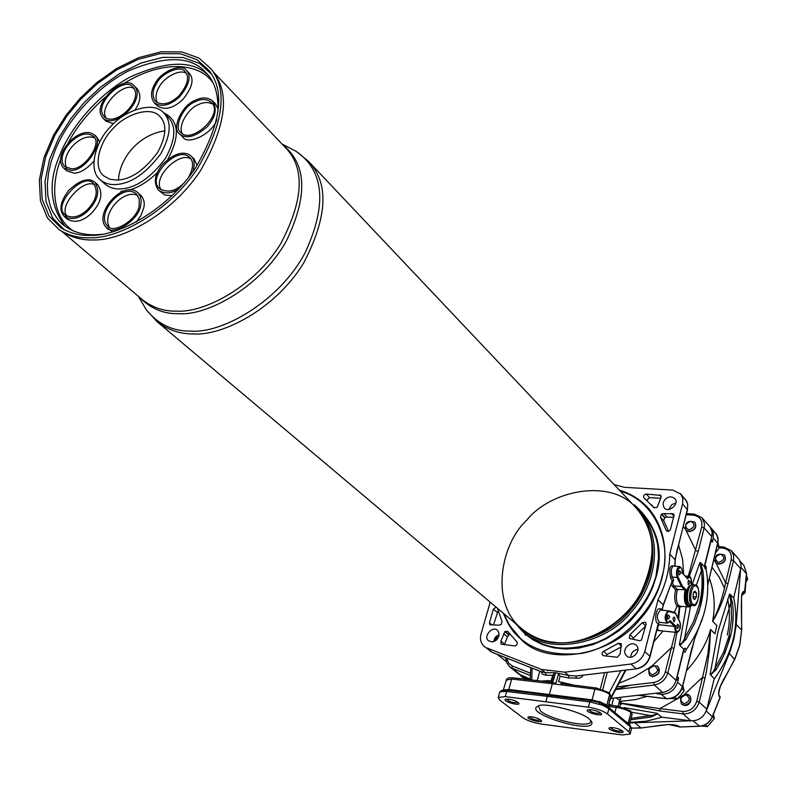 <?xml version="1.0" encoding="UTF-8"?>
<svg xmlns="http://www.w3.org/2000/svg" width="787" height="787" viewBox="0 0 787 787"><rect width="100%" height="100%" fill="white"/><g stroke="black" fill="none" stroke-linecap="round" stroke-linejoin="round"><path stroke-width="1.18" d="M694.636 522.017C697.223 526.926 695.403 530.163 689.156 531.717L686.028 530.212L689.156 531.678C695.098 530.32 697.026 527.211 694.951 522.352L694.852 522.253M694.498 514.245L701.935 517.698L704.444 523.365L704.296 527.231L698.236 551.49L695.797 550.585L685.821 529.936M724.237 554.815C726.814 559.646 725.063 562.784 718.964 564.249C724.758 562.941 726.617 559.921 724.552 555.16L724.463 555.061M715.904 562.725L718.964 564.22L715.678 562.479M657.637 666.136C660.923 671.439 659.191 674.961 652.453 676.692C658.876 675.148 660.726 671.754 658.011 666.481L657.902 666.382M649.718 675.403L652.453 676.663L649.452 675.148M681.601 704.208L684.277 705.457C690.533 704.031 692.314 700.735 689.619 695.57L689.53 695.482M683.264 695.255C692.412 690.101 693.741 706.323 684.277 705.486L681.326 703.952M164.808 130.868C140.332 134.272 120.027 156.249 118.414 180.016M117.42 180.085C130.996 179.387 144.365 170.218 157.538 152.599C166.5 135.925 167.198 123.785 159.643 116.191C150.209 105.586 124.572 114.774 112.856 128.852C100.392 140.755 92.187 166.362 103.481 175.717L110.013 179.288L117.42 180.085M115.669 184.522C109.806 184.945 104.592 183.312 100.038 179.623C87.249 169.087 96.506 140.184 110.564 126.756C123.785 110.888 152.727 100.52 163.352 112.521C171.841 121.08 171.035 134.764 160.912 153.583C146.038 173.455 130.947 183.765 115.669 184.522M120.962 191.31L124.356 190.985M129.186 189.982C138.315 187.65 147.69 181.856 157.331 172.599M167.808 159.299C180.449 135.728 179.003 120.185 163.489 112.669M134.272 88.911C125.3 80.727 100.008 104.937 105.32 116.506L106.097 118.257M102.28 113.623C96.939 100.834 124.917 75.837 132.983 87.229C144.326 99.083 116.555 127.14 104.376 117.027L102.28 113.623M100.834 114.646C95.04 100.716 125.487 73.525 134.272 85.921C146.608 98.828 116.387 129.363 103.127 118.375L100.834 114.646M103.127 118.375L106.176 121.257L113.594 123.697M135.138 109.727C140.578 101.73 141.286 94.784 137.263 88.872L134.272 85.921M186.381 73.427C180.125 68.38 163.46 77.815 159.279 86.855C155.856 92.345 155.177 97.637 157.233 102.713M156.308 83.884C161.001 73.388 180.577 64.455 185.122 71.706C189.795 77.077 187.69 85.173 178.787 96.024C169.903 104.032 162.152 105.842 155.541 101.444C151.999 96.348 152.255 90.495 156.308 83.884M155.078 83.658C160.194 72.227 181.512 62.498 186.45 70.407C191.536 76.25 189.234 85.075 179.554 96.88C169.874 105.596 161.443 107.563 154.242 102.782C150.386 97.234 150.661 90.859 155.078 83.658M154.242 102.782L157.243 105.743C164.434 110.524 172.865 108.567 182.515 99.87C192.185 88.085 194.478 79.28 189.382 73.437L186.45 70.407M212.51 103.943C207.906 101.857 203.066 102.143 198.009 104.828C187.847 108.409 176.957 127.445 182.702 133.938M195.048 101.828C201.147 98.621 206.538 98.759 211.221 102.241C224.708 114.056 191.703 144.592 181.02 132.649C173.051 128.094 183.273 105.901 195.048 101.828M194.969 100.461C201.61 96.968 207.483 97.116 212.588 100.913C217.419 108.793 215.54 117.489 206.932 127.012C195.215 136.958 186.135 139.299 179.702 134.026C171.025 129.068 182.141 104.897 194.969 100.461M179.702 134.026L182.712 136.977C187.995 146.166 213.749 132.698 216.779 119.457M218.147 109.206L215.53 103.943L212.588 100.913M191.044 159.053C179.033 150.632 151.232 178.747 161.542 190.06M183.883 183.155C175.668 191.221 167.651 193.11 159.82 188.811C146.126 178.501 175.127 147.297 188.093 156.151L189.716 157.39C193.946 161.758 193.474 168.546 188.309 177.754M178.885 188.772C171.477 193.681 164.69 194.173 158.521 190.238C153.298 183.046 154.508 174.596 162.132 164.876C172.737 154.341 181.787 150.937 189.283 154.665L191.064 156.023C194.468 159.171 195.038 164.434 192.795 171.802M158.521 190.238L164.798 195.078L172.137 195.638M197.124 165.477L194.084 158.974L191.064 156.023M137.804 195.579C124.031 188.28 101.444 213.434 109.295 227.099M139.171 205.132C138.492 218.993 112.807 234.969 107.534 225.908C95.217 213.946 122.762 181.984 136.426 193.956L139.22 199.072L139.171 205.132M140.725 204.718C139.988 219.799 112.02 237.202 106.275 227.345C92.856 214.33 122.851 179.515 137.735 192.559C140.765 195.924 141.758 199.977 140.725 204.718M136.397 222.003L140.932 215.51L143.844 207.552C144.877 202.82 143.873 198.777 140.843 195.412L137.735 192.559M106.275 227.345L112.452 231.899M95.011 185.23C84.612 176.721 56.92 206.932 67.328 216.287M87.131 209.981C79.566 216.976 72.374 218.688 65.547 215.126C50.889 206.155 83.796 170.917 93.633 183.617C98.562 191.546 96.388 200.341 87.131 209.981M87.819 210.946C79.585 218.55 71.755 220.419 64.327 216.553C58.651 210.385 60.156 201.61 68.843 190.228C80.077 179.898 88.764 177.232 94.902 182.24C100.254 190.877 97.893 200.439 87.819 210.946M64.485 214.015L67.525 219.298C74.952 223.164 82.773 221.314 90.987 213.72C101.051 203.243 103.392 193.681 98.031 185.053L94.902 182.24M94.224 137.823C80.51 132.334 59.822 154.901 66.669 167.906M71.676 168.802L64.898 166.736C53.418 154.852 79.979 126.009 92.886 136.181C103.353 141.355 85.33 169.687 71.676 168.802M71.046 170.356L63.678 168.103C51.165 155.177 80.097 123.756 94.145 134.843C105.537 140.48 85.901 171.34 71.046 170.356M63.678 168.103L66.816 170.897L74.185 173.16C80.215 173.012 86.737 169.057 93.742 161.296M99.703 141.876L97.224 137.705L94.145 134.843M68.036 143.185C76.211 127.346 88.646 111.99 105.34 97.116M118.63 86.904C160.863 58.14 199.908 62.803 212.992 82.832M73.23 230.886C50.388 216.11 51.086 180.685 62.33 155.314M101.651 234.339C86.019 236.08 72.975 232.736 62.498 224.325L58.691 220.596L52.69 211.762L50.525 206.755L47.859 195.894L47.299 184.355L48.558 172.619L51.332 161.099L55.247 150.12C65.321 124.13 93.683 88.606 128.694 70.82C165.496 55.454 191.192 56.005 205.791 72.463C214.221 80.599 218.314 93.446 218.078 111.006M211.339 73.958L199.564 63.403L183.046 57.5L162.899 57.353L141.05 63.039L119.634 73.575L100.372 87.298L84.268 102.467L70.771 118.788L58.71 138.03L49.591 159.417L44.997 181.305L46.03 201.58L52.788 218.176L64.278 229.745M91.105 235.372C80.077 235.874 69.905 233.277 60.609 227.571L48.991 215.953L42.173 199.249L41.121 178.806L45.754 156.721L54.972 135.138L67.151 115.709L80.786 99.231L97.037 83.904L116.476 70.033L138.089 59.389L160.135 53.634L180.449 53.772L197.084 59.723L208.929 70.377C225.436 91.125 221.049 123.51 195.776 167.513C167.159 210.503 117.922 236.218 91.105 235.372M90.456 237.782C79.202 238.294 68.833 235.638 59.34 229.834L47.436 217.94L40.432 200.842L39.35 179.918L44.082 157.302L53.516 135.207L65.98 115.325L79.94 98.454L96.575 82.763L116.466 68.577L138.601 57.677L161.168 51.794L181.964 51.952L198.993 58.061L211.113 68.981C227.984 90.22 223.469 123.362 197.576 168.418C168.261 212.411 117.873 238.677 90.456 237.782M213.523 72.561C230.266 93.663 225.81 126.559 200.164 171.232C171.113 214.841 121.159 240.842 93.938 239.937C82.773 240.429 72.473 237.782 63.039 232.017L62.98 231.988M524.25 630.741C548.48 653.485 604.475 643.313 629.964 610.899C653.544 585.135 663.166 540.039 638.129 510.124M522.991 631.282L527.064 634.706C544.191 650.062 568.804 652.197 600.914 641.13C631.508 624.071 649.855 602.508 655.974 576.438C662.447 553.832 657.853 532.573 642.212 512.662L638.562 508.796C665.074 538.849 655.522 585.715 631.204 612.109C604.908 645.556 547.054 655.197 522.991 631.282L515.032 623.078M646.265 494.059L660.864 495.397L660.795 498.033L657.155 507.428L653.938 507.664L643.923 497.846C643.205 495.82 643.982 494.561 646.265 494.059L649.57 497.64L660.608 498.299M646.796 500.266L649.57 497.64M661.346 514.236L663.913 513.567L673.623 513.842L674.006 515.613L670.386 529.641L669.265 531.018L667.317 531.382L666.107 530.231L660.47 517.216L661.346 514.236L664.641 517.797L667.199 517.128L673.564 517.325M668.586 531.333L663.766 520.768L664.641 517.797M514.668 645.92L501.034 644.15L500.945 641.149L504.792 631.636L507.615 631.272L516.892 641.877C517.797 643.963 517.059 645.31 514.668 645.92M504.418 644.789L507.438 636.831L509.76 634.086M497.374 608.203L502.096 621.563L501.142 624.553L498.712 625.153L489.947 624.819L489.435 622.773L493.36 609.128L496.125 607.161M493.606 624.583L498.082 610.869M621.346 643.717L620.107 654.174L617.254 657.234L603.619 655.728L602.203 654.794L602.114 652.994L603.393 651.449L618.385 643.294L621.346 643.717M605.744 655.964L607.19 654.489L621.199 646.934M646.078 624.248L641.503 640.047L639.497 640.697L629.738 638.503L629.256 637.854L629.954 634.716L642.271 622.665L645.586 622.232L646.078 624.248M632.728 638.828L645.625 626.039M637.972 649.236C633.299 650.337 630.908 652.964 630.81 657.125M637.096 646.206C641.041 651.636 631.302 661.1 626.59 655.768C620.569 650.219 630.357 640.126 636.221 645.163L637.096 646.206M540.472 671.419L545.47 672.757L541.417 669.442L564.741 672.177L568.696 675.502L576.34 675.984L636.417 668.832M499.125 634.716L495.072 637.568L493.488 641.69M495.869 640.48L492.406 641.897L488.757 640.893C482.461 636.772 492.751 625.409 497.384 630.22C499.981 633.692 499.479 637.106 495.869 640.48M540.935 671.636L492.367 652.413L541.672 671.891L542.44 674.302L541.21 671.744M490.212 602.183L481.044 633.919C479.686 639.054 480.749 643.235 484.231 646.461L492.367 652.413L484.231 646.461M541.417 669.442L486.691 647.868M590.83 720.558L590.673 722.013C587.978 728.241 550.989 719.682 540.669 711.202L538.397 705.969M589.335 719.161L591.775 721.876C596.123 735.796 520.787 712.815 538.377 705.969C542.961 701.935 583.108 711.999 589.335 719.161M518.22 702.594L518.22 702.594C513.468 703.155 509.484 701.994 506.287 699.112M508.786 699.19C513.685 700.046 517.049 701.404 518.889 703.253C520.709 706.519 501.073 701.109 505.736 699.23L508.786 699.19M670.74 698.512L676.918 699.033L680.853 695.137L684.119 690.642L682.87 685.516M674.695 697.016L676.918 699.033M684.119 690.642L681.975 688.664M690.484 606.551L684.601 638.355L685.969 639.378L679.938 645.507L683.775 649.206L676.033 680.381C673.859 687.159 669.373 691.183 662.605 692.462L610.968 698.394M652.049 674.902C658.365 672.452 659.132 669.412 654.361 665.792C648.085 668.163 647.308 671.203 652.049 674.902M652.246 676.476L649.619 675.315C647.239 667.671 649.973 664.661 657.804 666.284C660.509 671.488 658.66 674.882 652.246 676.476M677.036 632.443L673.957 648.488L671.459 647.583L675.344 632.276M600.786 713.15L600.786 713.15C595.867 713.829 591.755 712.668 588.46 709.687M591.322 709.756C596.192 710.572 599.586 711.92 601.475 713.789C603.599 717.252 582.99 711.851 587.919 709.805L591.322 709.756M607.948 706.598L601.829 702.801L591.913 700.204L549.316 694.636L555.376 672.737L568.647 675.443M545.381 672.698L555.376 672.737M503.523 690.101L508.579 689.796L549.316 694.636L548.539 695.088M622.35 730.828L622.32 730.877C617.588 731.526 613.545 730.415 610.21 727.542M613.093 727.631C617.854 728.437 621.159 729.736 622.999 731.526C625.085 734.842 604.967 729.638 609.65 727.67L613.093 727.631M607.505 713.966C603.009 710.828 596.644 708.566 588.391 707.198L505.264 696.613L498.201 697.42L499.696 700.096L522.607 717.587C527.083 720.538 533.143 722.663 540.777 723.971L622.192 734.94L630.121 734.094L628.97 731.782L607.505 713.966L608.872 708.713L602.37 705.191L590.034 701.965L547.319 696.357L548.46 695.078L591.096 700.666L599.271 702.525L607.908 706.637M503.68 690.091L508.235 690.071L591.007 700.656L589.788 701.935L588.391 707.198M502.381 690.386L507.684 690.229M560.875 683.49L596.202 687.976M608.135 706.746L610.791 696.544L609.65 694.39C606.197 691.921 601.288 690.169 594.923 689.137L552.504 683.746L555.504 682.732M679.938 645.507L679.437 644.523C681.149 644.287 682.87 642.231 684.601 638.355L693.386 622.025L699.21 604.908C702.063 593.231 702.801 581.859 701.404 570.791L699.928 562.42L700.597 562.636L702.909 571.195L701.404 570.791L696.279 585.518M715.619 552.838L719.288 547.89L717.99 543.197M719.288 547.89L717.37 545.755M694.232 514.078L701.935 517.698L710.061 526.867L712.078 531.904L711.94 535.75L704.296 566.591L700.597 562.636M688.782 529.907C694.96 527.369 695.688 524.496 690.966 521.299C684.818 523.768 684.09 526.631 688.782 529.907M688.959 531.471L685.93 530.074C684.474 522.666 687.415 520.03 694.754 522.145C696.82 526.887 694.882 529.995 688.959 531.471M494.816 637.932L494.767 641.179M701.384 726.047L707.415 726.608L714.38 718.472L713.376 714.38M705.27 724.67L707.415 726.608M714.38 718.472L712.451 716.701L720.243 697.174L718.944 695.088L720.016 696.711M730.995 602.271L729.529 594.136L730.159 594.323L732.441 602.655L730.995 602.271L721.541 633.505L715.108 668.094L716.426 669.078L710.631 675.059L714.232 678.532L706.834 709.195L699.181 702.132C696.387 710.071 691.025 713.986 683.096 713.888L660.136 711.005L659.84 708.595L682.811 711.468C689.678 711.546 694.331 708.143 696.751 701.266L702.604 677.243L705.014 678.109L706.46 671.38L709.382 650.495L710.582 629.452L714.911 633.83L716.898 625.635L712.678 621.317C718.915 611.007 724.01 598.435 727.965 583.62L725.594 582.754L731.182 559.823L733.533 560.688L727.965 583.62M745.899 581.927L747.65 579.36L746.44 575.061M747.65 579.36L746.224 577.776M718.62 562.508C724.63 560.088 725.319 557.285 720.685 554.117C714.694 556.478 714.006 559.272 718.62 562.508M718.787 564.023L715.816 562.626C714.321 555.376 717.173 552.818 724.374 554.953C726.421 559.606 724.561 562.626 718.787 564.023M712.678 621.218C718.442 610.082 722.751 597.264 725.594 582.754L715.895 562.754M724.01 547.181L731.3 550.634L738.963 559.262L740.97 564.2L740.862 567.958L733.632 598.041L730.159 594.323M710.631 675.059L710.169 674.125C711.792 673.869 713.435 671.862 715.108 668.094L723.558 652.236L729.116 635.571L731.615 618.72L730.995 602.281M706.834 709.195C704.07 717.075 698.748 720.961 690.868 720.853L661.552 717.114L657.765 713.809L651.085 716.987L650.357 715.58L631.774 712.205M683.903 703.765C690.051 701.424 690.779 698.472 686.087 694.901C679.968 697.164 679.24 700.115 683.903 703.765M684.08 705.28L681.503 704.129C679.122 696.652 681.768 693.741 689.432 695.393C692.107 700.479 690.327 703.785 684.08 705.28M684.257 694.518L702.604 677.243L707.887 653.82L710.631 629.61M714.055 679.25C733.031 652.885 739.583 625.714 733.71 597.717M631.085 718.354L650.357 715.58C654.331 715.186 656.476 714.409 656.791 713.248L657.765 713.809M630.053 722.377L646.265 721.197L662.133 717.183M740.105 561.18L743.922 565.459L746.479 573.448L744.6 591.745C742.948 590.83 741.925 592.542 741.531 596.88L741.629 630.072L739.711 645.025L734.773 659.063L720.026 687.021M720.115 686.805C718.393 691.252 718.197 694.685 719.534 697.105L719.2 695.797C719.633 694.744 717.321 697.439 720.184 686.972L720.617 685.536M719.534 697.105L719.967 697.508L712.353 716.583C709.648 722.417 705.25 725.624 699.171 726.224L679.555 726.991L678.699 726.303C677.036 725.211 673.78 724.62 668.911 724.542L669.039 724.463M629.915 722.928L690.445 720.794M706.175 711.251L730.12 651.341L734.005 638.483L736.032 626.334L740.646 568.952M745.004 592.188L745.043 592.877L744.089 592.631L742.092 594.106M741.61 597.038L742.692 592.631L744.089 592.631L744.6 591.745M679.801 726.913L668.911 724.542M506.316 661.651L497.207 654.361M519.528 674.626L527.792 679.525M528.018 678.237L525.854 677.971M666.559 698.679L661.159 694.262L657.125 693.78L660.037 692.757M661.159 694.262C669.216 694.321 674.695 690.297 677.577 682.201L682.378 686.638L695.255 636.535L694.823 636.112M675.905 680.863L678.63 677.981L677.577 682.201M676.613 678.03L677.233 676.692L678.63 677.981M692.334 647.18L695.265 636.555L702.25 619.32M683.578 649.983L684.946 648.173L683.628 650.947L685.005 652.266L686.313 649.491C704.483 623.511 711.094 596.871 706.126 569.581L706.205 566.788L704.877 565.371L704.798 568.165L704.385 566.247M707.828 584.564L717.793 543.178L713.297 538.17L712.314 542.164L711.163 538.947M712.314 542.164L711.005 540.718L704.877 565.371M713.297 538.17L713.297 532.061L710.287 527.162M711.005 540.718L711.054 539.4M682.536 686.884L692.186 646.914M683.628 650.947L677.233 676.692M619.605 700.528L621.779 703.499L620.294 705.054M619.92 706.529L620.294 703.883L621.7 703.194L659.84 708.595L681.326 696.652M613.624 698.089L611.715 705.427M618.129 706.205L619.664 700.282L615.975 697.823M620.294 703.883L619.212 702.024M620.372 704.335L621.779 703.499L660.136 711.005M619.261 697.439L620.973 699.072L619.635 700.4M525.47 632.512L525.263 635.257M524.004 631.941L523.945 631.233M530.34 679.161L518.849 674.134L509.789 666.884L512.219 668.291L512.209 665.959L530.517 673.239M540.856 720.075L540.856 720.075C536.272 720.617 532.366 719.505 529.139 716.731M531.668 716.819C536.449 717.665 539.734 718.974 541.515 720.744C543.305 723.873 524.132 718.659 528.569 716.839L531.668 716.819M499.499 692.845L500.63 691.645L506.464 691.468L547.319 696.357L545.903 701.542M610.997 710.612L610.505 708.861L627.701 723.243L628.193 724.984L610.997 710.612L608.872 708.713L608.331 706.903M551.421 682.24L546.739 681.788M503.326 690.071L508.776 689.461L511.688 679.043L512.75 677.804L551.412 682.231L552.356 683.726L511.688 679.043L506.09 680.165M568.696 675.502L568.539 677.902L560.098 676.23L558.603 681.758L561.82 682.29L561.288 683.46M556.084 682.801L558.524 673.849L557.963 673.436M558.524 673.849L560.098 676.23M582.98 675.335L581.583 677.164L578.917 678.197L568.539 677.902M564.741 672.177L630.938 664.031L636.142 668.704C643.058 667.356 647.652 663.215 649.924 656.279L650.062 656.633C647.878 663.441 643.363 667.504 636.516 668.822L576.34 675.984L576.005 678.286M630.938 664.031C637.883 662.664 642.497 658.503 644.789 651.538L658.03 599.773C665.763 584.731 669.658 569.503 669.727 554.097L682.722 503.208L682.782 498.486L680.883 494.147L672.846 490.075L624.534 487.35L614.096 484.595M660.805 610.092L660.49 610.063C656.712 614.027 656.388 618.139 659.496 622.399L658.257 623.53C653.869 623.186 655.64 607.308 659.899 608.774L662.162 609.227L663.313 605.282M662.113 610.21L663.333 605.252M672.934 618.513L674.026 616.988L674.843 617.884L674.931 619.959L673.928 621.868L672.934 618.513M667.917 615.001L667.563 618.936M667.504 616.034L667.986 614.883C670.219 616.349 670.121 617.805 667.71 619.251L667.504 616.034M677.44 624.337L677.095 628.252M677.036 625.38L677.528 624.209C679.693 625.685 679.594 627.141 677.243 628.567L677.036 625.38M670.131 620.609L667.465 623.176C664.13 619.221 664.385 615.09 668.252 610.791L669.196 611.637C664.346 611.184 666.146 628.301 670.131 620.609L675.679 626.039C674.99 636.84 682.831 629.325 679.811 622.114L675.433 613.329L669.196 611.637M668.812 610.889L675.089 612.591L675.433 613.329M658.227 624.593L674.646 626.462L675.679 626.039M658.827 624.898C657.056 628.282 657.263 630.21 659.467 630.682L676.968 632.443L675.128 630.603L674.646 626.462L669.717 621.651M659.663 622.409L667.16 623.147M662.113 609.64L663.352 610.328M660.559 630.79L656.761 630.348M659.496 622.399L658.257 623.53L649.924 656.279L644.789 651.538M663.352 605.213L672.196 581.003L663.205 604.878L658.03 599.773M675.826 503.05L671.793 504.615L668.724 509.455M666.196 498.466C669.078 496.381 671.901 496.4 674.666 498.525C680.332 503.316 668.281 513.675 664.307 507.861C662.28 504.398 662.91 501.26 666.196 498.466M669.727 554.097L675.059 559.675L687.523 508.55L687.69 504.634L686.864 501.565L680.381 493.538M675.226 559.951L677.391 548.411M673.554 566.089L673.279 566.06C671.104 568.047 670.74 571.706 672.167 577.048L673.702 580.127L672.196 581.003L670.652 577.933C668.881 568.745 669.963 564.8 673.898 566.109M677.892 617.874L679.299 607.289L677.086 606.157C674.567 602.685 674.066 597.303 675.59 590.014L671.449 584.8M682.299 606.393L679.299 607.289L680.893 606.275L679.693 607.387L678.64 619.369M688.291 576.251L701.699 527.064C702.653 520.266 699.869 516.302 693.347 515.16L686.205 514.708M688.448 580.403L688.143 584.298M688.074 581.386L688.536 580.275C690.681 581.701 690.602 583.147 688.31 584.613L688.074 581.386M679.112 570.723L678.817 574.628M678.728 571.687L679.191 570.595C681.385 572.011 681.316 573.467 678.974 574.953L678.728 571.687M694.045 591.745L694.823 591.145L696.406 592.788L693.583 592.532M696.406 592.788L696.367 596.959L694.744 599.497L693.15 597.864L693.19 593.683L693.957 591.854L694.823 591.145L696.406 592.788L696.367 596.959L694.744 599.497L693.426 598.632M692.953 596.654L696.367 596.959M694.98 584.957L694.508 584.928C701.778 583.747 698.433 608.43 693.347 605.577L691.586 604.78C687.444 601.514 690.032 583.629 694.508 584.928L692.481 584.751C687.995 583.462 685.408 601.327 689.55 604.593L692.845 605.528M689.225 604.219L688.123 603.55C684.385 600.609 686.687 584.505 690.74 585.587M686.923 577.786L688.714 576.281C690.691 576.281 691.586 578.583 691.409 583.206L691.291 583.541C691.35 577.373 690.101 575.818 687.533 578.848L682.201 572.877M672.452 586.827L673.888 585.882L681.503 586.531L682.368 585.951L686.116 589.797L677.42 589.463C675.708 596.526 676.033 601.799 678.414 605.292L680.293 606.177M687.533 578.848L682.122 572.798M673.436 566.079L679.673 566.571M673.702 580.127L672.442 582.911L673.888 585.882L677.41 589.463L675.59 590.014M672.442 582.911L671.941 582.96M672.905 581.898L672.265 581.642M545.47 672.757L546.129 675.236L542.44 674.302M547.663 681.798L548.441 680.676L551.156 680.863L552.661 675.344L546.129 675.236M619.379 490.173C630.131 493.272 639.615 499.056 647.809 507.536C676.387 540.256 666.087 590.948 639.733 619.605C611.263 655.856 548.578 666.422 522.273 640.588L508.323 624.071L503.267 613.171M647.976 507.713C640.077 499.47 630.643 493.724 619.664 490.488M503.582 613.437L508.648 624.337L522.411 640.707C515.141 633.574 510.911 631.144 503.542 613.398M642.212 512.662L650.475 523.916L653.554 530.241L656.584 539.508L657.784 545.637L658.512 558.091L655.925 576.281C649.442 599.143 634.479 618.946 611.017 635.699C599.094 641.739 591.185 645.133 587.309 645.881L571.451 648.468C552.779 648.803 537.983 644.219 527.064 634.706M630.19 685.261L615.808 689.245M547.526 670.78L546.827 670.081M701.296 571.077C703.755 585.016 702.761 599.291 698.305 613.87M659.447 669.137L657.647 670.485M100.038 179.623L104.868 183.991C109.432 187.69 114.636 189.323 120.49 188.91C135.757 188.182 150.799 177.911 165.634 158.098C175.698 139.329 176.485 125.664 167.985 117.106L163.352 112.521M207.965 74.932C192.412 60.087 166.647 60.707 130.662 76.772C96.762 94.942 69.905 129.196 60.087 154.459C48.046 181.482 49.699 205.437 65.055 226.322M212.716 71.283L285.543 147.74C305.228 168.054 303.644 200.006 280.782 243.586C254.388 286.921 204.138 312.98 176.711 311.16C163.991 311.436 152.501 307.589 142.24 299.611L61.691 231.27M283.094 145.162C306.851 164.355 307.924 196.337 286.281 241.107C260.999 286.763 207.552 315.892 178.954 313.698C163.666 314.092 150.514 308.612 139.486 297.279M281.962 143.972L296.266 151.448C324.146 170.799 327.215 204.335 305.454 252.066C279.906 301.401 221.698 333.836 190.867 331.081C173.14 331.455 158.374 324.47 146.559 310.108L156.957 321.568L521.938 628.892C489.809 603.777 500.365 544.23 526.798 520.138C550.457 490.281 610.692 477.876 636.122 507.881L636.122 507.881C655.62 528.254 657.204 556.566 640.884 592.847C621.435 628.459 579.124 646.481 554.166 642.281C542.804 641.307 532.061 636.84 521.938 628.892C531.245 636.585 542.164 641.11 554.707 642.497C585.007 645.96 621.405 626.649 639.664 595.907C657.538 561.633 656.348 532.287 636.122 507.881L308.307 161.168C329.271 182.879 327.707 216.838 303.634 263.035C275.765 308.897 222.514 336.108 193.395 333.934C179.997 334.111 167.847 329.989 156.957 321.568M659.634 494.836L661.296 496.656M661.67 514L664.966 517.561M667.199 517.128L663.913 513.567M671.429 513.409L673.879 516.095M667.12 531.314L666.107 530.231M660.47 517.216L663.766 520.768M504.733 644.248L500.945 641.149M503.66 633.722L507.438 636.831M508.559 634.755L504.792 631.636M505.106 631.41L508.874 634.529M492.072 624.947L489.435 622.773M493.36 609.128L497.128 612.286M607.19 654.489L603.629 651.331M618.385 643.294L621.573 646.176M630.121 638.778L629.443 638.149M629.256 637.854L630.367 638.887M633.437 637.932L629.954 634.716M642.271 622.665L645.665 625.881M662.605 692.462L654.322 685.024L615.641 689.55M673.957 648.488L667.858 672.836L665.349 671.941L671.459 647.583L652.551 665.418M649.472 667.691L634.42 676.82L618.966 683.273M617.097 686.805L653.613 682.506C659.526 681.375 663.431 677.853 665.349 671.941M504.073 689.589L503.296 690.11L506.661 678.984L508.953 677.814L513.094 677.932M599.212 701.876L592.09 699.859L591.598 700.489L508.235 690.071L508.776 689.461L592.09 699.859L594.923 689.137L595.907 687.848L609.286 692.747M555.347 672.737L552.356 683.726M599.281 701.492L606.866 705.103L609.65 694.39L609.187 692.658M591.185 700.676L599.202 702.23L607.22 706.037L606.866 705.103L609.856 694.567L609.384 692.835L610.899 696.141M607.269 706.116L607.062 705.27L608.115 706.726M625.36 670.18L610.161 698.964M610.092 699.23L625.439 670.17M625.36 721.286L628.488 723.214L630.987 712.52L628.292 723.056L628.636 723.961M608.577 705.054L617.224 706.087L630.505 710.818L630.987 712.52C627.524 710.081 622.606 708.359 616.231 707.365L617.529 706.205M629.482 724.611L632.059 714.537L630.603 710.907M626.58 722.309L628.813 724.089M628.036 723.509L628.547 723.892M614.893 712.53L616.231 707.365L608.223 706.401M532.091 668.143L531.746 679.978M552.504 683.746L555.494 672.757M607.249 672.383L602.773 689.451M609.256 692.717L620.884 670.721M676.033 680.381L667.858 672.836C665.654 679.663 661.139 683.726 654.322 685.024L653.613 682.506M702.909 571.195C704.316 582.37 703.588 593.851 700.705 605.626L694.832 622.901L685.969 639.378M679.437 644.523L686.254 606.757M692.511 583.62L699.928 562.42M711.773 536.478L704.129 527.969L701.699 527.064M683.234 526.395L685.3 529.169M686.49 513.586L694.124 514.068L693.347 515.16M497.02 635.709L496.577 639.89M496.154 640.264L496.508 636.083M495.79 636.732L495.574 640.697M731.182 559.823C732.058 553.192 729.313 549.287 722.928 548.106L719.279 547.841M713.868 559.941L715.196 561.741M722.928 548.106L723.774 547.034M719.003 546.68L723.686 547.024L731.3 550.634L733.671 555.425L733.533 560.688L740.705 568.676M710.169 674.125L717.931 631.794L729.529 594.136M732.441 602.655C733.897 613.585 733.268 624.78 730.552 636.26L724.945 653.072L716.426 669.078M690.868 720.853L683.096 713.888L682.811 711.468M705.014 678.109L699.181 702.132L696.751 701.266M651.085 716.987L630.712 719.8M623.894 707.582L656.791 713.248M720.705 685.32L723.932 678.768M719.082 695.541L719.889 696.534M693.268 720.922L699.486 726.204M668.724 724.473L640.982 727.955L634.961 722.879M712.274 716.78L706.283 710.995M740.961 567.299L746.45 573.782M734.605 659.398L729.274 653.535M741.324 606.472L741.708 630.171L736.209 624.396M734.822 659.27L739.79 645.192L741.62 630.289M741.885 595.011L744.502 593.073M741.492 598.563L741.324 606.531M679.358 726.529L678.699 726.303M660.145 725.289L660.775 725.171M631.607 728.073L641.415 727.916M505.805 658.375L504.29 657.155M657.125 693.78L656.447 693.17M706.126 569.581L704.798 568.165M707.808 583.767L708.389 581.298M708.526 581.573L718.147 540.944L716.918 534.914L711.094 527.969M638.296 695.255L666.038 698.63C674.066 698.689 679.515 694.695 682.378 686.638L682.516 686.953C679.771 694.921 674.37 698.856 666.323 698.748M684.946 648.173L686.313 649.491M695.246 637.027L694.803 637.893M619.566 702.299L620.736 701.325L635.512 699.604L647.022 696.397M686.549 670.613C698.502 657.578 706.51 643.855 710.582 629.452M609.236 705.132L608.676 704.66M608.951 703.627L610.978 705.339M712.589 621.228C715.521 606.551 714.439 592.227 709.343 578.258M530.448 675.551L512.219 668.291L521.269 675.531M506.848 658.168L508.52 663.057L512.209 665.959M506.464 691.468L507.772 690.238L506.7 691.498L505.264 696.613M630.249 733.612L631.44 728.919L630.397 726.696L628.193 724.984M630.19 726.529L629.708 724.797L630.289 726.608L628.97 731.782M499.686 692.245L500.365 691.271M500.63 691.645L501.968 690.396M590.034 701.965L591.007 700.656L599.281 702.535L591.244 700.686M599.133 704.04L599.281 702.535L608.44 706.992M602.37 705.191L602.222 703.578M608.754 708.615L608.272 706.854M608.971 708.792L608.489 707.041L610.505 708.861M630.397 726.696L629.757 724.837M631.567 728.457L629.856 724.925M561.82 682.29L573.015 684.946M600.353 688.723L604.564 672.708M679.496 621.484L679.811 622.114M660.726 610.082L659.899 608.774M682.555 503.955L687.474 509.72L677.548 548.716M674.843 566.187L675.079 559.695M653.859 641.73L663.057 631.046M674.38 612.394L677.086 606.157L678.414 605.292M698.236 551.49L689.284 576.369M683.687 574.421L682.604 559.321L678.542 544.801M692.619 604.013C696.898 608.351 701.689 591.431 696.938 586.659C692.235 581.554 688.32 599.635 692.619 604.013M686.116 589.797C684.424 601.76 686.234 606.964 691.547 605.41M693.229 584.81L691.291 583.541M682.103 573.202C682.811 562.43 674.941 569.483 677.981 576.94L682.368 585.951M691.832 605.439L688.891 607.003C684.808 605.636 683.51 600.009 684.995 590.122L681.503 586.531L677.066 577.451C675.836 571.982 676.604 568.342 679.378 566.551C681.385 567.171 682.319 569.306 682.191 572.966M685.192 575.995L688.999 576.3M670.652 577.933L672.167 577.048L677.066 577.451L677.981 576.94M680.893 606.275L688.3 606.944M541.249 681.07L548.441 680.676M620.323 491.177C657.037 501.319 671.98 545.942 661.965 576.664C655.915 606.58 621.612 646.599 580.796 653.535C540.836 656.83 515.337 643.668 504.319 614.057M634.361 504.782C656.614 525.067 663.943 548.864 656.348 576.192L652.777 587.112L647.376 598.464L639.969 609.856L630.554 620.746L619.3 630.535L606.59 638.631L593.005 644.553L579.193 648.045L565.823 649.059L553.448 647.79L542.469 644.592L533.074 639.9L525.322 634.174L518.712 627.288M727.237 635.06C729.933 623.363 730.08 611.391 727.7 599.143M724.493 588.164L719.161 577.107L712.048 567.289M715.294 670.75C722.171 660.45 727.05 648.822 729.933 635.866M527.162 635.719L526.897 634.558M67.525 219.298L64.327 216.553M60.609 227.571L64.16 229.686M208.929 70.377L211.3 73.88M138.246 296.227L146.559 310.108M296.266 151.448L308.307 161.168M654.43 508.028L651.341 504.703M492.495 652.492L489.917 650.997M590.673 722.013L590.909 721.079M591.352 721.207L591.775 721.876M625.911 670.111L609.669 700.873M630.505 710.818L632.158 714.163M530.684 667.583L530.32 679.811M602.999 703.893L599.261 702.525M699.309 726.283L679.555 727.001M712.432 716.741C709.785 722.515 705.418 725.703 699.358 726.283M746.548 573.644L745.053 592.65M734.802 659.319L724.256 678.571M741.836 595.247L745.014 592.896M741.61 597.087L741.492 598.514M743.922 565.459L746.548 573.595M668.861 724.542L667.415 724.591M667.366 724.601L660.539 725.319M660.431 725.339L641.238 728.005M641.169 728.014L631.607 728.123M524.959 679.201L520.856 675.915M717.931 543.473L718.039 537.865L715.58 533.006M695.383 636.88L703.676 614.883M637.942 695.295L666.235 698.738M505.805 657.755L506.779 662.92L509.789 666.884M507.566 690.219L501.398 690.602L499.725 692.127L498.201 697.42M507.772 690.238L548.352 695.069M627.701 723.243L629.708 724.797M551.412 682.25L553.95 672.934M658.562 623.284L650.082 656.555M675.098 612.591L668.763 610.869L660.696 610.073M676.968 632.443C680.234 630.731 681.178 627.16 679.82 621.74L675.413 612.916M662.32 610.23L662.152 609.256M687.504 509.622L687.661 503.877L685.172 498.909M675.01 566.197L675.216 560M691.439 582.951L693.514 584.839M539.803 671.183L537.206 680.607M647.937 507.664C640.057 499.45 630.623 493.705 619.625 490.439"/></g></svg>
